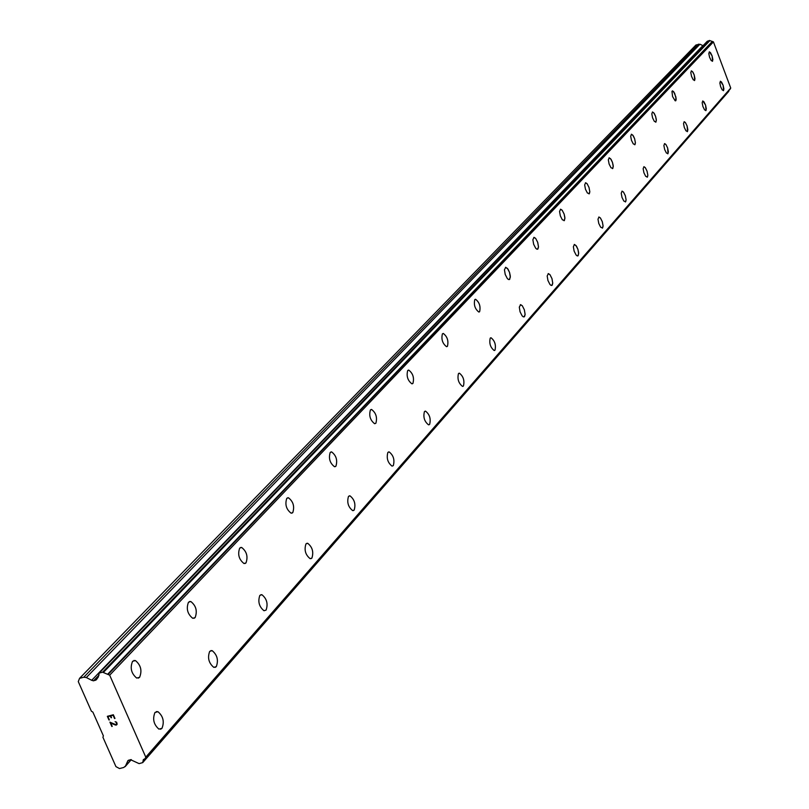 <?xml version="1.0" encoding="UTF-8"?>
<svg xmlns="http://www.w3.org/2000/svg" width="809" height="809" viewBox="0 0 809 809"><rect width="100%" height="100%" fill="white"/><g stroke="black" fill="none" stroke-linecap="round" stroke-linejoin="round"><path stroke-width="1.21" d="M720.354 81.254L721.537 82.043L723.125 85.279L723.893 88.97L723.388 90.689M723.6 90.547L722.204 89.9L720.617 86.654L719.858 82.953L720.435 81.234L723.135 85.279L723.6 90.547M702.697 100.973L703.931 101.782L705.569 105.099L706.338 108.881L705.802 110.651M706.024 110.499L704.558 109.842L702.92 106.525L702.161 102.743L702.788 100.953L705.579 105.089L706.024 110.499M684.111 121.734L685.405 122.564L687.094 125.961L687.862 129.834L687.286 131.675M687.529 131.513L685.981 130.846L684.293 127.448L683.524 123.565L684.222 121.714L685.425 122.564L687.104 125.951L687.529 131.513M664.513 143.628L665.878 144.477L667.617 147.946L668.386 151.92L667.759 153.831M668.022 153.659L666.383 152.982L664.654 149.503L663.886 145.529L664.634 143.597L665.898 144.477L667.627 147.946L668.022 153.659M643.833 166.735L645.269 167.615L647.048 171.164L647.837 175.24L647.149 177.232M647.443 177.04L645.703 176.342L643.924 172.782L643.145 168.707L643.974 166.705L645.289 167.605L647.069 171.164L647.847 175.24L647.443 177.04M621.959 191.167L623.486 192.077L625.317 195.717L626.095 199.894L625.357 201.967M625.67 201.754L623.83 201.057L621.99 197.396L621.221 193.22L622.121 191.136L623.496 192.067L625.327 195.707L626.115 199.894L625.67 201.754M598.802 217.034L600.409 217.975L602.301 221.717L603.079 226.004L602.28 228.158M602.624 227.936L600.662 227.218L598.771 223.466L597.993 219.178L598.984 217.004L600.43 217.975L602.321 221.706L603.099 226.004L602.624 227.936M574.238 244.48L575.947 245.461L577.899 249.293L578.668 253.702L577.788 255.947M578.172 255.695L577.12 255.866L576.079 254.966L574.127 251.124L573.359 246.715L574.451 244.439L576.504 246.209L577.909 249.283L578.647 252.701L578.172 255.695M548.138 273.644L549.958 274.666L551.96 278.599L552.729 283.13L551.768 285.486M552.193 285.203L551.04 285.395L549.948 284.455L547.946 280.501L547.177 275.97L548.381 273.604L549.968 274.656L551.971 278.599L552.749 283.13L552.193 285.203M520.349 304.69L522.29 305.762L524.353 309.807L525.112 314.468L524.06 316.926M524.525 316.622L523.261 316.825L522.118 315.854L520.056 311.789L519.297 307.127L520.632 304.649L522.301 305.751L524.363 309.807L525.132 314.458L524.525 316.622M490.699 337.818L491.023 337.778C494.805 340.791 496.129 344.907 494.997 350.135L494.501 350.479M495.017 350.135L494.168 350.509C490.396 347.476 489.071 343.35 490.214 338.142L491.043 337.778C494.815 340.781 496.139 344.907 495.017 350.135M459.006 373.232L459.391 373.192C463.345 376.316 464.69 380.574 463.446 385.974L462.89 386.348M463.456 385.964L462.495 386.389C458.541 383.223 457.196 378.966 458.46 373.596L459.411 373.192C463.365 376.316 464.71 380.574 463.456 385.964M425.049 411.184L425.514 411.144C429.64 414.4 431.015 418.809 429.63 424.371L429.003 424.786M429.65 424.371L428.527 424.826C424.401 421.54 423.036 417.131 424.442 411.589L425.524 411.134C429.66 414.39 431.035 418.799 429.65 424.371M393.316 465.62L392.031 466.126C387.703 462.697 386.318 458.116 387.875 452.413L389.139 451.907C393.447 455.315 394.843 459.886 393.305 465.63C394.853 459.886 393.467 455.315 389.139 451.907L388.573 451.958M349.276 495.866L349.953 495.836C354.473 499.406 355.879 504.149 354.17 510.064L353.371 510.59M354.19 510.064L352.684 510.621C348.163 507.01 346.768 502.268 348.497 496.382L349.973 495.836C354.494 499.396 355.899 504.138 354.19 510.064M306.833 543.314L307.673 543.294C312.385 547.056 313.801 551.981 311.9 558.068L310.99 558.665M311.92 558.068L310.14 558.675C305.428 554.873 304.032 549.938 305.954 543.891L307.693 543.284C312.405 547.046 313.811 551.971 311.92 558.068M266.11 610.077L264.007 610.744C259.102 606.72 257.717 601.593 259.841 595.373L261.904 594.716C266.798 598.7 268.204 603.827 266.09 610.087C268.214 603.817 266.818 598.7 261.904 594.716L260.862 594.716M210.876 650.608L212.16 650.658C217.247 654.896 218.622 660.225 216.286 666.646L215.103 667.415M216.306 666.636L213.778 667.354C208.702 663.056 207.347 657.727 209.703 651.356L212.18 650.648C217.267 654.896 218.642 660.225 216.306 666.636M156.339 711.586L157.967 711.708C163.206 716.258 164.53 721.81 161.942 728.363L160.566 729.253M161.962 728.363L158.898 729.111C153.67 724.5 152.365 718.948 154.994 712.456L157.988 711.708C163.226 716.248 164.551 721.8 161.962 728.363M709.301 51.857L710.484 52.636L712.102 55.902L712.871 59.613L712.375 61.312M712.577 61.181L711.182 60.523L709.574 57.257L708.805 53.536L709.382 51.837L712.112 55.902L712.577 61.181M691.321 70.868L692.565 71.667L694.223 75.004L695.002 78.807L694.466 80.566M694.678 80.425L693.212 79.757L691.553 76.41L690.785 72.608L691.412 70.848L693.02 72.314L694.233 75.004L694.678 80.425M672.471 90.861L674.615 93.177L676.193 99.011L675.839 100.69L675.151 100.781L672.582 96.584L671.955 91.397L672.491 90.861L673.695 91.71L675.96 97.181L675.606 100.832M652.428 111.986L653.803 112.835L655.553 116.324L656.352 120.329L655.725 122.21M655.968 122.048L654.339 121.36L652.58 117.861L651.801 113.857L652.539 111.955L654.289 113.503L655.573 116.324L656.301 119.429L655.968 122.048M631.354 134.264L632.8 135.133L634.61 138.713L635.399 142.819L634.721 144.781M634.994 144.599L633.275 143.901L631.455 140.311L630.676 136.215L631.485 134.233L633.305 135.831L634.62 138.713L635.419 142.809L634.994 144.599M609.066 157.826L610.593 158.726L612.464 162.397L613.262 166.603L612.524 168.646M612.817 168.454L610.987 167.736L609.116 164.065L608.328 159.848L609.217 157.795L611.119 159.434L612.474 162.387L613.222 165.653L612.817 168.454M585.463 182.783L587.091 183.714L589.013 187.476L589.801 191.794L589.003 193.917M589.326 193.715L587.385 192.987L585.453 189.215L584.664 184.887L585.645 182.743L587.101 183.704L589.023 187.466L589.822 191.794L589.326 193.715M560.435 209.248L562.144 210.219L564.136 214.082L564.925 218.521L564.055 220.736M564.409 220.513L562.326 219.765L560.344 215.892L559.555 211.452L560.627 209.218L562.164 210.209L564.146 214.072L564.894 217.52L564.409 220.513M533.819 237.391L535.649 238.392L537.692 242.366L538.481 246.927L537.53 249.243M537.924 248.99L536.802 249.162L535.7 248.232L533.647 244.257L532.868 239.686L534.051 237.35L535.659 238.392L537.712 242.356L538.501 246.917L537.924 248.99M505.483 267.354L507.435 268.396L509.549 272.481L510.327 277.174L509.286 279.601M509.721 279.317L508.487 279.509L507.324 278.539L505.221 274.453L504.442 269.751L505.756 267.304L508.042 269.195L509.559 272.471L510.317 276.112L509.721 279.317M475.257 299.32L475.561 299.279C479.413 302.303 480.758 306.439 479.606 311.687L479.14 311.991M479.626 311.677L478.827 312.031C474.974 308.987 473.629 304.851 474.792 299.623L475.581 299.279C479.424 302.293 480.779 306.429 479.626 311.677M443.312 333.46C447.337 336.595 448.722 340.872 447.438 346.292L446.528 346.677C442.493 343.522 441.117 339.234 442.412 333.844L443.292 333.47C447.326 336.595 448.702 340.872 447.428 346.292L446.902 346.636M408.282 370.158L408.717 370.107C412.944 373.364 414.35 377.793 412.924 383.385L412.337 383.769M412.944 383.385L411.892 383.82C407.665 380.523 406.27 376.094 407.706 370.522L408.737 370.107C412.964 373.364 414.36 377.783 412.944 383.385M375.872 423.249L374.658 423.724C370.229 420.286 368.813 415.695 370.401 409.951L371.594 409.475C376.023 412.883 377.449 417.464 375.872 423.249C377.439 417.474 376.013 412.883 371.584 409.485L371.594 409.475M330.942 451.958L331.589 451.907C336.231 455.477 337.677 460.24 335.917 466.196L335.169 466.682M335.937 466.196L334.511 466.722C329.87 463.112 328.444 458.349 330.214 452.423L331.609 451.907C336.251 455.467 337.687 460.23 335.937 466.196M287.61 497.798L288.409 497.757C293.262 501.519 294.709 506.464 292.767 512.603L291.907 513.149M292.787 512.603L291.098 513.179C286.244 509.377 284.808 504.422 286.78 498.324L288.429 497.757C293.273 501.509 294.729 506.454 292.787 512.603M240.647 547.481L241.638 547.46C246.705 551.445 248.151 556.592 245.987 562.902L245.016 563.529M246.007 562.902L243.994 563.529C238.938 559.504 237.512 554.357 239.697 548.087L241.658 547.46C246.725 551.435 248.171 556.582 246.007 562.902M189.579 601.512L190.823 601.532C196.091 605.769 197.517 611.129 195.111 617.611L193.988 618.319M195.131 617.611L192.714 618.288C187.466 613.991 186.05 608.631 188.487 602.209L190.843 601.532C196.112 605.769 197.538 611.129 195.131 617.611M133.849 660.498L135.427 660.579C140.867 665.129 142.242 670.712 139.573 677.335L138.278 678.144M139.593 677.325L136.66 678.053C131.24 673.442 129.875 667.85 132.575 661.297L135.447 660.579C140.887 665.119 142.263 670.701 139.593 677.325M371.048 409.526L371.584 409.485M113.129 715.287L110.722 715.914L113.129 715.277L114.565 718.534L113.129 715.277M110.722 715.914L111.511 717.684L110.732 715.904M111.106 717.785L110.327 716.016L111.116 717.785M110.327 716.016L107.921 716.643L110.327 716.005M107.921 716.643L109.357 719.889L107.931 716.632M107.344 716.319L108.962 719.99L107.334 716.319L113.341 714.762L114.969 718.432M115.08 721.709L116.627 722.204L117.143 724.106L116.536 724.945L116.992 724.49M116.536 724.945L115.94 725.107L116.536 724.945M115.94 725.107L115.232 724.945L115.95 725.097M115.232 724.945L113.705 724.348L115.242 724.945M113.705 724.348L110.702 722.933L113.715 724.338M110.702 722.933L112.229 726.391L110.712 722.933M109.913 722.144L111.834 726.482L109.913 722.144L115.798 724.662L116.749 723.479L115.727 721.85L116.749 723.479L116.324 724.52M91.69 680.308L93.541 680.834L96.281 679.843L98.344 676.921L99.163 673.108L102.591 672.188L109.68 675.181L145.782 757.153L145.155 758.609L143.345 759.621L142.728 762.614L139.097 763.625L130.502 759.671L127.923 760.622L125.496 766.052L123.716 767.488L119.51 768.55L115.93 766.608L102.905 737.211L103.4 735.897L92.843 712.051L91.407 711.242L78.271 681.593L79.555 678.346L83.772 677.224L86.351 677.538L91.69 680.308L702.879 45.617L699.937 44.222L695.983 44.97L79.555 678.346M730.234 88.99L730.729 88.039L713.437 41.896L709.493 40.46L707.258 41.37M142.839 762.402L728.808 90.638M127.539 761.421L128.671 760.136M142.849 762.179L728.838 91.104M145.782 757.153L730.729 88.039M109.68 675.181L713.437 41.896M107.597 674.322L712.284 41.481M103.319 672.512L709.898 40.612M102.591 672.188L709.493 40.46M93.541 680.834L99.042 675.111M83.772 677.224L698.46 44.141M125.496 766.052L131.179 759.621M145.236 758.478L730.365 88.838M108.194 674.372L712.618 41.492M99.163 673.108L707.491 41.128M95.462 680.329L96.726 679.004M86.351 677.538L699.937 44.222M125.102 766.679L131.321 759.631M142.728 762.614L728.747 91.366M145.155 758.609L730.315 88.919M98.92 673.25L707.339 41.219"/></g></svg>
